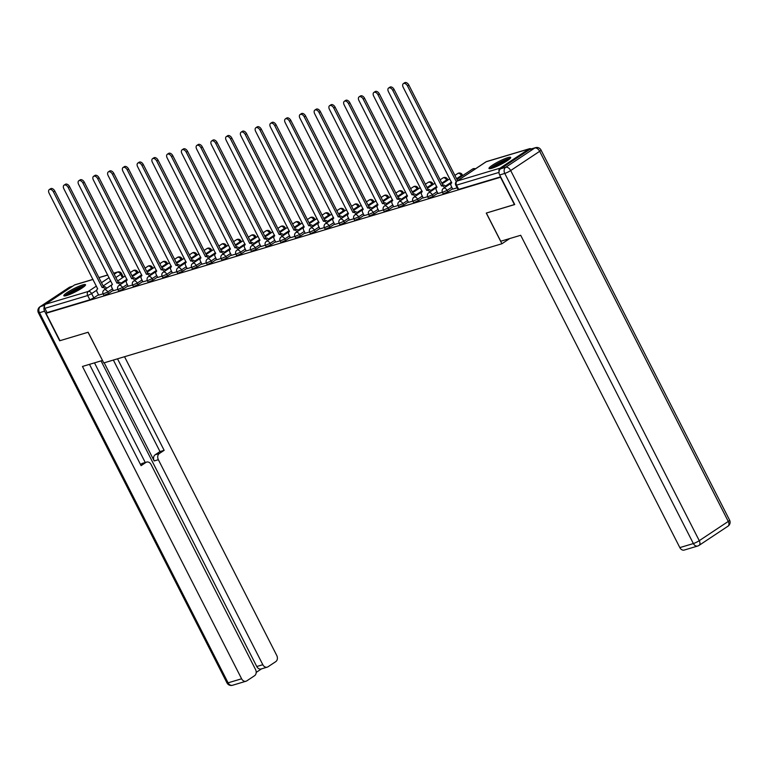 <?xml version="1.0" encoding="UTF-8"?>
<svg xmlns="http://www.w3.org/2000/svg" width="768" height="768" viewBox="0 0 768 768"><rect width="100%" height="100%" fill="white"/><g stroke="black" fill="none" stroke-linecap="round" stroke-linejoin="round"><path stroke-width="1.15" d="M443.203 193.872L447.878 191.885L447.101 190.378L442.435 192.355L443.203 193.872M428.448 198.288L433.123 196.301L432.355 194.794L427.68 196.771L428.448 198.288M413.702 202.704L418.368 200.717L417.6 199.21L412.925 201.187L413.702 202.704M398.947 207.12L403.622 205.133L402.845 203.626L398.17 205.603L398.947 207.12M384.192 211.536L388.867 209.549L388.09 208.042L383.424 210.019L384.192 211.536M369.437 215.952L374.112 213.965L373.344 212.458L368.669 214.435L369.437 215.952M354.691 220.368L359.357 218.381L358.589 216.874L353.914 218.851L354.691 220.368M339.936 224.784L344.611 222.797L343.834 221.29L339.168 223.267L339.936 224.784M325.181 229.2L329.856 227.213L329.088 225.706L324.413 227.683L325.181 229.2M310.426 233.616L315.101 231.629L314.333 230.122L309.658 232.099L310.426 233.616M295.68 238.032L300.346 236.045L299.578 234.538L294.902 236.515L295.68 238.032M280.925 242.448L285.6 240.461L284.822 238.954L280.157 240.931L280.925 242.448M266.17 246.864L270.845 244.877L270.077 243.37L265.402 245.347L266.17 246.864M251.424 251.28L256.09 249.293L255.322 247.786L250.646 249.763L251.424 251.28M236.669 255.696L241.344 253.709L240.566 252.202L235.901 254.179L236.669 255.696M221.914 260.112L226.589 258.125L225.821 256.618L221.146 258.595L221.914 260.112M207.158 264.528L211.834 262.541L211.066 261.034L206.39 263.011L207.158 264.528M192.413 268.944L197.078 266.957L196.31 265.45L191.635 267.427L192.413 268.944M177.658 273.36L182.333 271.373L181.555 269.866L176.89 271.843L177.658 273.36M162.902 277.776L167.578 275.789L166.81 274.282L162.134 276.259L162.902 277.776M148.147 282.192L152.822 280.205L152.054 278.698L147.379 280.675L148.147 282.192M133.402 286.608L138.067 284.621L137.299 283.114L132.624 285.091L133.402 286.608M118.646 291.024L123.322 289.037L122.544 287.53L117.878 289.507L118.646 291.024M103.891 295.44L108.566 293.453L107.798 291.946L103.123 293.923L103.891 295.44M82.656 284.928A12.173 1.766 -27 0 0 70.339 290.573A12.173 1.766 -27 0 0 63.821 295.757A12.173 1.766 -27 0 0 66.672 295.536A12.173 1.766 -27 0 0 78.998 289.901A12.173 1.766 -27 0 0 85.517 284.707A12.173 1.766 -27 0 0 82.656 284.928M507.83 157.651A12.173 1.766 -27 0 0 495.514 163.296A12.173 1.766 -27 0 0 488.995 168.49A12.173 1.766 -27 0 0 491.846 168.269A12.173 1.766 -27 0 0 504.173 162.624A12.173 1.766 -27 0 0 510.691 157.43A12.173 1.766 -27 0 0 507.83 157.651M514.454 204.634L500.506 177.254L46.013 313.306L59.962 340.685L88.138 332.246L103.776 362.928L501.907 243.754L486.269 213.072L514.694 204.47M531.187 148.954A3.12 2.419 73.3 0 0 529.507 148.714A3.12 2.419 73.3 0 0 528.998 148.954L499.997 168.192A3.12 2.419 73.3 0 0 499.066 171.552M98.496 294.758L93.811 297.869L91.642 293.606L87.696 295.536L44.861 308.352A3.12 2.419 -106.7 0 1 45.504 304.243L74.506 284.995A3.12 2.419 -106.7 0 1 75.014 284.755L93.005 279.37M44.861 308.352L47.03 312.624L46.013 313.306M113.424 290.678L117.83 289.411M128.179 286.262L132.586 284.995M142.925 281.846L147.331 280.579M157.68 277.43L162.086 276.163M172.435 273.014L176.842 271.747M187.19 268.598L191.587 267.331M201.936 264.182L206.342 262.915M216.691 259.766L221.098 258.499M231.446 255.35L235.853 254.083M246.192 250.934L250.598 249.667M260.947 246.518L265.354 245.251M275.702 242.102L280.109 240.835M290.458 237.686L294.864 236.419M305.203 233.27L309.61 232.003M319.958 228.854L324.365 227.587M334.714 224.438L339.12 223.171M349.469 220.022L353.866 218.755M364.214 215.606L368.621 214.339M378.97 211.19L383.376 209.923M393.725 206.774L398.131 205.507M408.47 202.358L412.877 201.091M423.226 197.942L427.632 196.675M437.981 193.526L442.387 192.259M452.736 189.11L457.133 187.843M452.563 188.774L447.878 191.885M437.808 193.19L433.123 196.301M423.053 197.606L418.368 200.717M408.307 202.022L403.622 205.133M393.552 206.438L388.867 209.549M378.797 210.854L374.112 213.965M364.042 215.27L359.357 218.381M349.296 219.686L344.611 222.797M334.541 224.102L329.856 227.213M319.786 228.518L315.101 231.629M305.04 232.934L300.346 236.045M290.285 237.35L285.6 240.461M275.53 241.766L270.845 244.877M260.774 246.182L256.09 249.293M246.029 250.598L241.344 253.709M231.274 255.014L226.589 258.125M216.518 259.43L211.834 262.541M201.773 263.846L197.078 266.957M187.018 268.262L182.333 271.373M172.262 272.678L167.578 275.789M157.507 277.094L152.822 280.205M142.762 281.51L138.067 284.621M128.006 285.926L123.322 289.037M113.251 290.342L108.566 293.453M509.741 238.55L501.907 243.754M98.669 295.094L103.075 293.827M500.621 176.842L458.688 189.398L457.958 189.456L455.779 185.184L456.518 185.136L458.688 189.398M47.03 312.624L89.875 299.798L93.811 297.869M105.302 289.162A3.12 1.92 -123.6 0 0 102.326 287.51L103.661 286.627A3.12 1.92 56.4 0 1 106.637 288.278M102.182 287.558L53.462 191.933A3.59 2.208 -123.6 0 0 49.306 189.59L50.63 188.707A3.59 2.208 56.4 0 1 54.797 191.05L103.517 286.675M49.306 189.59A3.59 2.208 -123.6 0 0 49.114 193.238L97.699 288.902A3.12 1.92 -123.6 0 0 97.373 289.056A3.12 1.92 -123.6 0 0 97.21 292.224L98.698 295.142M120.058 284.746A3.12 1.92 -123.6 0 0 117.082 283.094L118.416 282.211A3.12 1.92 56.4 0 1 121.392 283.862M116.938 283.142L68.218 187.517A3.59 2.208 -123.6 0 0 64.051 185.174L65.386 184.291A3.59 2.208 56.4 0 1 69.552 186.634L118.272 282.259M64.051 185.174A3.59 2.208 -123.6 0 0 63.869 188.822L112.445 284.486A3.12 1.92 -123.6 0 0 112.118 284.64A3.12 1.92 -123.6 0 0 111.955 287.808L113.443 290.726M134.803 280.33A3.12 1.92 -123.6 0 0 131.837 278.678L133.162 277.795A3.12 1.92 56.4 0 1 136.138 279.446M131.693 278.726L82.963 183.101A3.59 2.208 -123.6 0 0 78.806 180.758L80.141 179.875A3.59 2.208 56.4 0 1 84.298 182.218L133.027 277.843M78.806 180.758A3.59 2.208 -123.6 0 0 78.614 184.397L127.2 280.07A3.12 1.92 -123.6 0 0 126.874 280.224A3.12 1.92 -123.6 0 0 126.71 283.392L128.198 286.31M44.438 306.346A4.685 3.629 73.3 0 0 44.602 311.184L59.674 340.771L88.051 332.275L102.499 360.422M102.422 360.48L82.464 366.451L241.603 678.787A4.685 3.629 73.3 0 0 246.019 681.226A4.685 3.629 73.3 0 0 246.787 680.87L254.573 675.706A4.685 3.629 73.3 0 0 255.542 669.533L151.085 464.525A4.685 3.629 73.3 0 0 146.669 462.077A4.685 3.629 73.3 0 0 145.91 462.442L141.744 463.68A4.685 3.629 -106.7 0 1 142.502 463.325L146.669 462.077M89.482 364.349L141.091 465.638L145.91 462.442M267.235 667.152L261.178 668.966A4.685 3.629 -106.7 0 1 256.762 666.518L262.819 664.704A4.685 3.629 73.3 0 0 267.235 667.152A4.685 3.629 73.3 0 0 267.994 666.797L275.779 661.622A4.685 3.629 73.3 0 0 276.749 655.459L124.531 356.717M256.186 672.422L261.581 668.842M159.331 453.533A4.685 3.629 73.3 0 0 158.362 459.696L154.195 460.944A4.685 3.629 -106.7 0 1 155.165 454.771L159.331 453.533L164.15 450.336L117.514 358.819M262.819 664.704L158.362 459.696M94.483 362.851L145.258 462.499M154.195 460.944L104.198 362.803M256.762 666.518L101.04 360.893M155.165 454.771L159.984 451.574L113.357 360.058M159.984 451.574L164.15 450.336M140.515 464.506L141.744 463.68M500.736 241.248L520.694 235.277L679.834 547.603L693.36 543.562L504.768 173.434L499.661 174.97L514.733 204.547L486.365 213.043L500.736 241.248M529.632 149.549L500.63 168.797L505.738 167.27L534.739 148.022L529.632 149.549A4.685 3.629 -106.7 0 1 530.39 149.194L535.498 147.667A4.685 3.629 73.3 0 0 534.739 148.022A4.685 2.88 -123.6 0 1 539.683 151.306L510.682 170.544L699.264 540.672L728.266 521.424L539.683 151.306A4.685 0.682 -27 0 0 541.018 150.029A4.685 4.685 0 0 0 535.498 147.667M698.534 545.645A4.685 2.88 -123.6 0 0 699.014 545.414A4.685 2.88 -123.6 0 0 699.264 540.672A4.685 0.682 -27 0 1 693.36 543.562A4.685 3.629 73.3 0 0 697.776 546L684.25 550.051A4.685 3.629 -106.7 0 1 679.834 547.603M499.661 174.97A4.685 3.629 -106.7 0 1 500.63 168.797M65.885 295.757A10.531 1.526 153 0 1 68.842 293.242A10.531 1.526 153 0 1 84.288 286.378M82.704 287.578A9.754 1.411 -27 0 0 69.667 293.789A9.754 1.411 -27 0 0 67.786 295.171M85.075 285.638A12.096 1.757 -27 0 0 67.901 293.53A12.096 1.757 -27 0 0 64.829 295.958M491.059 168.48A10.531 1.526 153 0 1 494.016 165.974A10.531 1.526 153 0 1 509.472 159.101M507.878 160.301A9.754 1.411 -27 0 0 494.842 166.522A9.754 1.411 -27 0 0 492.97 167.904M510.25 158.371A12.096 1.757 -27 0 0 493.075 166.253A12.096 1.757 -27 0 0 490.003 168.682M149.558 275.914A3.12 1.92 -123.6 0 0 146.582 274.262L147.917 273.379A3.12 1.92 56.4 0 1 150.893 275.03M146.448 274.31L97.718 178.685A3.59 2.208 -123.6 0 0 93.562 176.342L94.896 175.459A3.59 2.208 56.4 0 1 99.053 177.802L147.773 273.427M93.562 176.342A3.59 2.208 -123.6 0 0 93.37 179.981L141.955 275.654A3.12 1.92 -123.6 0 0 141.629 275.808A3.12 1.92 -123.6 0 0 141.466 278.976L142.954 281.894M164.314 271.498A3.12 1.92 -123.6 0 0 161.338 269.846L162.672 268.963A3.12 1.92 56.4 0 1 165.648 270.614M161.194 269.894L112.474 174.269A3.59 2.208 -123.6 0 0 108.317 171.926L109.642 171.043A3.59 2.208 56.4 0 1 113.808 173.386L162.528 269.011M108.317 171.926A3.59 2.208 -123.6 0 0 108.125 175.565L156.701 271.238A3.12 1.92 -123.6 0 0 156.384 271.392A3.12 1.92 -123.6 0 0 156.211 274.56L157.709 277.478M179.069 267.082A3.12 1.92 -123.6 0 0 176.093 265.43L177.427 264.547A3.12 1.92 56.4 0 1 180.394 266.198M175.949 265.478L127.229 169.853A3.59 2.208 -123.6 0 0 123.062 167.51L124.397 166.627A3.59 2.208 56.4 0 1 128.554 168.97L177.283 264.595M123.062 167.51A3.59 2.208 -123.6 0 0 122.88 171.149L171.456 266.822A3.12 1.92 -123.6 0 0 171.13 266.976A3.12 1.92 -123.6 0 0 170.966 270.144L172.454 273.062M193.814 262.666A3.12 1.92 -123.6 0 0 190.848 261.014L192.173 260.131A3.12 1.92 56.4 0 1 195.149 261.782M190.704 261.062L141.974 165.437A3.59 2.208 -123.6 0 0 137.818 163.094L139.152 162.211A3.59 2.208 56.4 0 1 143.309 164.554L192.038 260.179M137.818 163.094A3.59 2.208 -123.6 0 0 137.626 166.733L186.211 262.406A3.12 1.92 -123.6 0 0 185.885 262.56A3.12 1.92 -123.6 0 0 185.722 265.728L187.21 268.646M208.57 258.25A3.12 1.92 -123.6 0 0 205.594 256.598L206.928 255.715A3.12 1.92 56.4 0 1 209.904 257.366M205.45 256.646L156.73 161.021A3.59 2.208 -123.6 0 0 152.573 158.678L153.907 157.795A3.59 2.208 56.4 0 1 158.064 160.138L206.784 255.763M152.573 158.678A3.59 2.208 -123.6 0 0 152.381 162.317L200.966 257.99A3.12 1.92 -123.6 0 0 200.64 258.144A3.12 1.92 -123.6 0 0 200.477 261.312L201.965 264.23M223.325 253.834A3.12 1.92 -123.6 0 0 220.349 252.182L221.683 251.299A3.12 1.92 56.4 0 1 224.659 252.95M220.205 252.23L171.485 156.605A3.59 2.208 -123.6 0 0 167.318 154.262L168.653 153.379A3.59 2.208 56.4 0 1 172.819 155.722L221.539 251.347M167.318 154.262A3.59 2.208 -123.6 0 0 167.136 157.901L215.712 253.574A3.12 1.92 -123.6 0 0 215.395 253.728A3.12 1.92 -123.6 0 0 215.222 256.896L216.71 259.814M238.08 249.418A3.12 1.92 -123.6 0 0 235.104 247.766L236.429 246.883A3.12 1.92 56.4 0 1 239.405 248.534M234.96 247.814L186.24 152.189A3.59 2.208 -123.6 0 0 182.074 149.846L183.408 148.963A3.59 2.208 56.4 0 1 187.565 151.306L236.294 246.931M182.074 149.846A3.59 2.208 -123.6 0 0 181.882 153.485L230.467 249.158A3.12 1.92 -123.6 0 0 230.141 249.312A3.12 1.92 -123.6 0 0 229.978 252.47L231.466 255.398M252.826 245.002A3.12 1.92 -123.6 0 0 249.85 243.35L251.184 242.467A3.12 1.92 56.4 0 1 254.16 244.118M249.715 243.398L200.986 147.773A3.59 2.208 -123.6 0 0 196.829 145.43L198.163 144.547A3.59 2.208 56.4 0 1 202.32 146.89L251.04 242.515M196.829 145.43A3.59 2.208 -123.6 0 0 196.637 149.069L245.222 244.742A3.12 1.92 -123.6 0 0 244.896 244.896A3.12 1.92 -123.6 0 0 244.733 248.054L246.221 250.982M267.581 240.586A3.12 1.92 -123.6 0 0 264.605 238.934L265.939 238.051A3.12 1.92 56.4 0 1 268.915 239.702M264.461 238.982L215.741 143.357A3.59 2.208 -123.6 0 0 211.584 141.014L212.909 140.131A3.59 2.208 56.4 0 1 217.075 142.474L265.795 238.099M211.584 141.014A3.59 2.208 -123.6 0 0 211.392 144.653L259.968 240.326A3.12 1.92 -123.6 0 0 259.651 240.48A3.12 1.92 -123.6 0 0 259.488 243.638L260.976 246.566M282.336 236.17A3.12 1.92 -123.6 0 0 279.36 234.518L280.694 233.635A3.12 1.92 56.4 0 1 283.661 235.286M279.216 234.566L230.496 138.941A3.59 2.208 -123.6 0 0 226.33 136.598L227.664 135.715A3.59 2.208 56.4 0 1 231.821 138.058L280.55 233.683M226.33 136.598A3.59 2.208 -123.6 0 0 226.147 140.237L274.723 235.91A3.12 1.92 -123.6 0 0 274.397 236.064A3.12 1.92 -123.6 0 0 274.234 239.222L275.722 242.15M297.082 231.754A3.12 1.92 -123.6 0 0 294.115 230.102L295.44 229.219A3.12 1.92 56.4 0 1 298.416 230.87M293.971 230.15L245.242 134.525A3.59 2.208 -123.6 0 0 241.085 132.182L242.419 131.299A3.59 2.208 56.4 0 1 246.576 133.642L295.306 229.267M241.085 132.182A3.59 2.208 -123.6 0 0 240.893 135.821L289.478 231.494A3.12 1.92 -123.6 0 0 289.152 231.648A3.12 1.92 -123.6 0 0 288.989 234.806L290.477 237.734M311.837 227.338A3.12 1.92 -123.6 0 0 308.861 225.686L310.195 224.803A3.12 1.92 56.4 0 1 313.171 226.454M308.726 225.734L259.997 130.109A3.59 2.208 -123.6 0 0 255.84 127.766L257.174 126.883A3.59 2.208 56.4 0 1 261.331 129.226L310.051 224.851M255.84 127.766A3.59 2.208 -123.6 0 0 255.648 131.405L304.234 227.078A3.12 1.92 -123.6 0 0 303.907 227.232A3.12 1.92 -123.6 0 0 303.744 230.39L305.232 233.318M326.592 222.922A3.12 1.92 -123.6 0 0 323.616 221.27L324.95 220.387A3.12 1.92 56.4 0 1 327.926 222.038M323.472 221.318L274.752 125.693A3.59 2.208 -123.6 0 0 270.595 123.35L271.92 122.467A3.59 2.208 56.4 0 1 276.086 124.81L324.806 220.435M270.595 123.35A3.59 2.208 -123.6 0 0 270.403 126.989L318.979 222.662A3.12 1.92 -123.6 0 0 318.662 222.816A3.12 1.92 -123.6 0 0 318.49 225.974L319.978 228.902M341.347 218.506A3.12 1.92 -123.6 0 0 338.371 216.854L339.706 215.971A3.12 1.92 56.4 0 1 342.672 217.622M338.227 216.902L289.507 121.277A3.59 2.208 -123.6 0 0 285.341 118.934L286.675 118.051A3.59 2.208 56.4 0 1 290.832 120.394L339.562 216.019M285.341 118.934A3.59 2.208 -123.6 0 0 285.149 122.573L333.734 218.246A3.12 1.92 -123.6 0 0 333.408 218.4A3.12 1.92 -123.6 0 0 333.245 221.558L334.733 224.486M356.093 214.09A3.12 1.92 -123.6 0 0 353.117 212.438L354.451 211.555A3.12 1.92 56.4 0 1 357.427 213.206M352.982 212.486L304.253 116.861A3.59 2.208 -123.6 0 0 300.096 114.518L301.43 113.635A3.59 2.208 56.4 0 1 305.587 115.978L354.307 211.603M300.096 114.518A3.59 2.208 -123.6 0 0 299.904 118.157L348.49 213.83A3.12 1.92 -123.6 0 0 348.163 213.984A3.12 1.92 -123.6 0 0 348 217.142L349.488 220.07M370.848 209.674A3.12 1.92 -123.6 0 0 367.872 208.022L369.206 207.139A3.12 1.92 56.4 0 1 372.182 208.79M367.728 208.07L319.008 112.445A3.59 2.208 -123.6 0 0 314.851 110.102L316.176 109.219A3.59 2.208 56.4 0 1 320.342 111.562L369.062 207.187M314.851 110.102A3.59 2.208 -123.6 0 0 314.659 113.741L363.245 209.414A3.12 1.92 -123.6 0 0 362.918 209.568A3.12 1.92 -123.6 0 0 362.755 212.726L364.243 215.654M385.603 205.258A3.12 1.92 -123.6 0 0 382.627 203.606L383.962 202.723A3.12 1.92 56.4 0 1 386.938 204.374M382.483 203.654L333.763 108.029A3.59 2.208 -123.6 0 0 329.597 105.686L330.931 104.803A3.59 2.208 56.4 0 1 335.098 107.146L383.818 202.771M329.597 105.686A3.59 2.208 -123.6 0 0 329.414 109.325L377.99 204.998A3.12 1.92 -123.6 0 0 377.674 205.152A3.12 1.92 -123.6 0 0 377.501 208.31L378.989 211.238M400.358 200.842A3.12 1.92 -123.6 0 0 397.382 199.19L398.707 198.307A3.12 1.92 56.4 0 1 401.683 199.958M397.238 199.238L348.518 103.613A3.59 2.208 -123.6 0 0 344.352 101.27L345.686 100.387A3.59 2.208 56.4 0 1 349.843 102.73L398.573 198.355M344.352 101.27A3.59 2.208 -123.6 0 0 344.16 104.909L392.746 200.582A3.12 1.92 -123.6 0 0 392.419 200.736A3.12 1.92 -123.6 0 0 392.256 203.894L393.744 206.822M415.104 196.426A3.12 1.92 -123.6 0 0 412.128 194.774L413.462 193.891A3.12 1.92 56.4 0 1 416.438 195.542M411.994 194.822L363.264 99.197A3.59 2.208 -123.6 0 0 359.107 96.854L360.442 95.971A3.59 2.208 56.4 0 1 364.598 98.314L413.318 193.939M359.107 96.854A3.59 2.208 -123.6 0 0 358.915 100.493L407.501 196.166A3.12 1.92 -123.6 0 0 407.174 196.32A3.12 1.92 -123.6 0 0 407.011 199.478L408.499 202.406M429.859 192.01A3.12 1.92 -123.6 0 0 426.883 190.358L428.218 189.475A3.12 1.92 56.4 0 1 431.194 191.126M426.739 190.406L378.019 94.781A3.59 2.208 -123.6 0 0 373.862 92.438L375.187 91.555A3.59 2.208 56.4 0 1 379.354 93.898L428.074 189.523M373.862 92.438A3.59 2.208 -123.6 0 0 373.67 96.077L422.246 191.75A3.12 1.92 -123.6 0 0 421.93 191.904A3.12 1.92 -123.6 0 0 421.757 195.062L423.254 197.99M444.614 187.594A3.12 1.92 -123.6 0 0 441.638 185.942L442.973 185.059A3.12 1.92 56.4 0 1 445.939 186.71M441.494 185.99L392.774 90.365A3.59 2.208 -123.6 0 0 388.608 88.022L389.942 87.139A3.59 2.208 56.4 0 1 394.099 89.482L442.829 185.107M388.608 88.022A3.59 2.208 -123.6 0 0 388.426 91.661L437.002 187.334A3.12 1.92 -123.6 0 0 436.675 187.488A3.12 1.92 -123.6 0 0 436.512 190.646L438 193.574M456.25 181.574L407.52 85.949A3.59 2.208 -123.6 0 0 403.363 83.606L404.698 82.723A3.59 2.208 56.4 0 1 408.854 85.066L457.574 180.682M403.363 83.606A3.59 2.208 -123.6 0 0 403.171 87.245L451.757 182.918A3.12 1.92 -123.6 0 0 451.43 183.072A3.12 1.92 -123.6 0 0 451.267 186.23L452.755 189.158M528.998 148.954L486.163 161.77L457.162 181.018L499.997 168.192M122.4 277.814L120.643 274.358L115.862 277.526M110.784 280.906L103.162 285.965M96.758 290.208L91.642 293.606A3.12 1.92 56.4 0 0 88.349 291.418L96.413 286.07M101.491 282.701L109.123 277.632M114.202 274.262L117.35 272.17L113.693 273.264M107.798 275.03L98.938 277.68M93.043 279.446L74.506 284.995M45.504 304.243L88.349 291.418A3.12 2.419 73.3 0 0 87.696 295.536L89.875 299.798M451.786 187.267L447.101 190.378A3.12 1.92 -123.6 0 0 443.808 188.189A3.12 1.92 56.4 0 0 443.491 188.342A3.12 3.12 0 0 0 442.435 192.355M461.712 176.246L461.347 175.546L456.576 178.714M451.498 182.083L445.45 186.096M437.04 191.683L432.355 194.794A3.12 1.92 -123.6 0 0 429.062 192.605A3.12 1.92 56.4 0 0 428.736 192.758A3.12 3.12 0 0 0 427.68 196.771M446.957 180.662L446.602 179.962L441.821 183.13M436.742 186.499L430.704 190.512M422.285 196.099L417.6 199.21A3.12 1.92 -123.6 0 0 414.307 197.021A3.12 1.92 56.4 0 0 413.981 197.174A3.12 3.12 0 0 0 412.925 201.187M432.202 185.078L431.846 184.378L427.066 187.546M421.987 190.915L415.949 194.928M407.53 200.515L402.845 203.626A3.12 1.92 -123.6 0 0 399.552 201.437A3.12 1.92 56.4 0 0 399.226 201.59A3.12 3.12 0 0 0 398.17 205.603M417.446 189.494L417.091 188.794L412.32 191.962M407.242 195.331L401.194 199.344M392.784 204.931L388.09 208.042A3.12 1.92 -123.6 0 0 384.797 205.853A3.12 1.92 56.4 0 0 384.48 206.006A3.12 3.12 0 0 0 383.424 210.019M402.701 193.91L402.336 193.21L397.565 196.378M392.486 199.747L386.438 203.76M378.029 209.347L373.344 212.458A3.12 1.92 -123.6 0 0 370.051 210.269A3.12 1.92 56.4 0 0 369.725 210.422A3.12 3.12 0 0 0 368.669 214.435M387.946 198.326L387.59 197.626L382.81 200.794M377.731 204.163L371.693 208.176M363.274 213.763L358.589 216.874A3.12 1.92 -123.6 0 0 355.296 214.685A3.12 1.92 56.4 0 0 354.97 214.838A3.12 3.12 0 0 0 353.914 218.851M373.19 202.742L372.835 202.042L368.054 205.21M362.976 208.579L356.938 212.592M348.518 218.179L343.834 221.29A3.12 1.92 -123.6 0 0 340.541 219.101A3.12 1.92 56.4 0 0 340.214 219.254A3.12 3.12 0 0 0 339.168 223.267M358.445 207.158L358.08 206.458L353.309 209.626M348.23 212.995L342.182 217.008M333.773 222.595L329.088 225.706A3.12 1.92 -123.6 0 0 325.795 223.517A3.12 1.92 56.4 0 0 325.469 223.67A3.12 3.12 0 0 0 324.413 227.683M343.69 211.574L343.334 210.874L338.554 214.042M333.475 217.411L327.437 221.424M319.018 227.011L314.333 230.122A3.12 1.92 -123.6 0 0 311.04 227.933A3.12 1.92 56.4 0 0 310.714 228.086A3.12 3.12 0 0 0 309.658 232.099M328.934 215.99L328.579 215.29L323.798 218.458M318.72 221.827L312.682 225.84M304.262 231.427L299.578 234.538A3.12 1.92 -123.6 0 0 296.285 232.349A3.12 1.92 56.4 0 0 295.958 232.502A3.12 3.12 0 0 0 294.902 236.515M314.179 220.406L313.824 219.706L309.043 222.874M303.965 226.243L297.926 230.256M289.517 235.843L284.822 238.954A3.12 1.92 -123.6 0 0 281.53 236.765A3.12 1.92 56.4 0 0 281.213 236.918A3.12 3.12 0 0 0 280.157 240.931M299.434 224.822L299.069 224.122L294.298 227.29M289.219 230.659L283.171 234.672M274.762 240.259L270.077 243.37A3.12 1.92 -123.6 0 0 266.784 241.181A3.12 1.92 56.4 0 0 266.458 241.334A3.12 3.12 0 0 0 265.402 245.347M284.678 229.238L284.323 228.538L279.542 231.706M274.464 235.075L268.426 239.088M260.006 244.675L255.322 247.786A3.12 1.92 -123.6 0 0 252.029 245.597A3.12 1.92 56.4 0 0 251.702 245.75A3.12 3.12 0 0 0 250.646 249.763M269.923 233.654L269.568 232.954L264.787 236.122M259.709 239.491L253.67 243.504M245.251 249.091L240.566 252.202A3.12 1.92 -123.6 0 0 237.274 250.013A3.12 1.92 56.4 0 0 236.947 250.166A3.12 3.12 0 0 0 235.901 254.179M255.168 238.07L254.813 237.37L250.042 240.538M244.963 243.907L238.915 247.92M230.506 253.507L225.821 256.618A3.12 1.92 -123.6 0 0 222.518 254.429A3.12 1.92 56.4 0 0 222.202 254.582A3.12 3.12 0 0 0 221.146 258.595M240.422 242.486L240.058 241.786L235.286 244.954M230.208 248.323L224.16 252.336M215.75 257.923L211.066 261.034A3.12 1.92 -123.6 0 0 207.773 258.845A3.12 1.92 56.4 0 0 207.446 258.998A3.12 3.12 0 0 0 206.39 263.011M225.667 246.902L225.312 246.202L220.531 249.37M215.453 252.739L209.414 256.752M200.995 262.339L196.31 265.45A3.12 1.92 -123.6 0 0 193.018 263.261A3.12 1.92 56.4 0 0 192.691 263.414A3.12 3.12 0 0 0 191.635 267.427M210.912 251.318L210.557 250.618L205.776 253.786M200.698 257.155L194.659 261.168M186.24 266.755L181.555 269.866A3.12 1.92 -123.6 0 0 178.262 267.677A3.12 1.92 56.4 0 0 177.946 267.83A3.12 3.12 0 0 0 176.89 271.843M196.166 255.734L195.802 255.034L191.03 258.202M185.952 261.571L179.904 265.584M171.494 271.171L166.81 274.282A3.12 1.92 -123.6 0 0 163.517 272.093A3.12 1.92 56.4 0 0 163.19 272.246A3.12 3.12 0 0 0 162.134 276.259M181.411 260.15L181.056 259.45L176.275 262.618M171.197 265.987L165.158 270M156.739 275.587L152.054 278.698A3.12 1.92 -123.6 0 0 148.762 276.509A3.12 1.92 56.4 0 0 148.435 276.662A3.12 3.12 0 0 0 147.379 280.675M166.656 264.566L166.301 263.866L161.52 267.034M156.442 270.403L150.403 274.416M141.984 280.003L137.299 283.114A3.12 1.92 -123.6 0 0 134.006 280.925A3.12 1.92 56.4 0 0 133.68 281.078A3.12 3.12 0 0 0 132.624 285.091M151.901 268.982L151.546 268.282L146.774 271.45M141.686 274.819L135.648 278.832M127.238 284.419L122.544 287.53A3.12 1.92 -123.6 0 0 119.251 285.341A3.12 1.92 56.4 0 0 118.934 285.494A3.12 3.12 0 0 0 117.878 289.507M137.155 273.398L136.79 272.698L132.019 275.866M126.941 279.235L120.893 283.248M112.483 288.835L107.798 291.946A3.12 1.92 -123.6 0 0 104.506 289.757A3.12 1.92 56.4 0 0 104.179 289.91A3.12 3.12 0 0 0 103.123 293.923M138.144 272.746L137.683 271.843L136.79 272.698A3.12 1.92 -123.6 0 0 133.498 270.509A3.12 1.92 -123.6 0 0 133.181 270.662A3.12 1.92 -123.6 0 0 132.912 270.902M152.89 268.33L152.438 267.427L151.546 268.282A3.12 1.92 -123.6 0 0 148.253 266.093A3.12 1.92 -123.6 0 0 147.926 266.246A3.12 1.92 -123.6 0 0 147.667 266.486M167.645 263.914L167.194 263.011L166.301 263.866A3.12 1.92 -123.6 0 0 163.008 261.677A3.12 1.92 -123.6 0 0 162.682 261.83A3.12 1.92 -123.6 0 0 162.413 262.07M182.4 259.498L181.939 258.595L181.056 259.45A3.12 1.92 -123.6 0 0 177.763 257.261A3.12 1.92 -123.6 0 0 177.437 257.414A3.12 1.92 -123.6 0 0 177.168 257.654M197.155 255.082L196.694 254.179L195.802 255.034A3.12 1.92 -123.6 0 0 192.509 252.845A3.12 1.92 -123.6 0 0 192.192 252.998A3.12 1.92 -123.6 0 0 191.923 253.238M211.901 250.666L211.45 249.763L210.557 250.618A3.12 1.92 -123.6 0 0 207.264 248.429A3.12 1.92 -123.6 0 0 206.938 248.582A3.12 1.92 -123.6 0 0 206.678 248.822M226.656 246.25L226.195 245.347L225.312 246.202A3.12 1.92 -123.6 0 0 222.019 244.013A3.12 1.92 -123.6 0 0 221.693 244.166A3.12 1.92 -123.6 0 0 221.424 244.406M241.411 241.834L240.95 240.931L240.058 241.786A3.12 1.92 -123.6 0 0 236.765 239.597A3.12 1.92 -123.6 0 0 236.448 239.75A3.12 1.92 -123.6 0 0 236.179 239.99M256.166 237.408L255.706 236.515L254.813 237.37A3.12 1.92 -123.6 0 0 251.52 235.181A3.12 1.92 -123.6 0 0 251.194 235.334A3.12 1.92 -123.6 0 0 250.934 235.574M270.912 232.992L270.461 232.099L269.568 232.954A3.12 1.92 -123.6 0 0 266.275 230.765A3.12 1.92 -123.6 0 0 265.949 230.918A3.12 1.92 -123.6 0 0 265.69 231.158M285.667 228.576L285.206 227.683L284.323 228.538A3.12 1.92 -123.6 0 0 281.03 226.349A3.12 1.92 -123.6 0 0 280.704 226.502A3.12 1.92 -123.6 0 0 280.435 226.742M300.422 224.16L299.962 223.267L299.069 224.122A3.12 1.92 -123.6 0 0 295.776 221.933A3.12 1.92 -123.6 0 0 295.459 222.086A3.12 1.92 -123.6 0 0 295.19 222.326M315.168 219.744L314.717 218.851L313.824 219.706A3.12 1.92 -123.6 0 0 310.531 217.517A3.12 1.92 -123.6 0 0 310.205 217.67A3.12 1.92 -123.6 0 0 309.946 217.91M329.923 215.328L329.472 214.435L328.579 215.29A3.12 1.92 -123.6 0 0 325.286 213.101A3.12 1.92 -123.6 0 0 324.96 213.254A3.12 1.92 -123.6 0 0 324.691 213.494M344.678 210.912L344.218 210.019L343.334 210.874A3.12 1.92 -123.6 0 0 340.032 208.685A3.12 1.92 -123.6 0 0 339.715 208.838A3.12 1.92 -123.6 0 0 339.446 209.078M359.434 206.496L358.973 205.603L358.08 206.458A3.12 1.92 -123.6 0 0 354.787 204.269A3.12 1.92 -123.6 0 0 354.461 204.422A3.12 1.92 -123.6 0 0 354.202 204.662M374.179 202.08L373.728 201.187L372.835 202.042A3.12 1.92 -123.6 0 0 369.542 199.853A3.12 1.92 -123.6 0 0 369.216 200.006A3.12 1.92 -123.6 0 0 368.957 200.246M388.934 197.664L388.474 196.771L387.59 197.626A3.12 1.92 -123.6 0 0 384.298 195.437A3.12 1.92 -123.6 0 0 383.971 195.59A3.12 1.92 -123.6 0 0 383.702 195.83M403.69 193.248L403.229 192.355L402.336 193.21A3.12 1.92 -123.6 0 0 399.043 191.021A3.12 1.92 -123.6 0 0 398.726 191.174A3.12 1.92 -123.6 0 0 398.458 191.414M418.435 188.832L417.984 187.939L417.091 188.794A3.12 1.92 -123.6 0 0 413.798 186.605A3.12 1.92 -123.6 0 0 413.472 186.758A3.12 1.92 -123.6 0 0 413.213 186.998M433.19 184.416L432.739 183.523L431.846 184.378A3.12 1.92 -123.6 0 0 428.554 182.189A3.12 1.92 -123.6 0 0 428.227 182.342A3.12 1.92 -123.6 0 0 427.958 182.582M447.946 180L447.485 179.107L446.602 179.962A3.12 1.92 -123.6 0 0 443.309 177.773A3.12 1.92 -123.6 0 0 442.982 177.926A3.12 1.92 -123.6 0 0 442.714 178.166M462.701 175.584L462.24 174.691L461.347 175.546A3.12 1.92 -123.6 0 0 458.054 173.357A3.12 1.92 -123.6 0 0 457.738 173.51A3.12 1.92 -123.6 0 0 457.469 173.75M474.605 169.382A3.12 1.92 -123.6 0 0 472.81 168.941A3.12 1.92 -123.6 0 0 472.483 169.094A3.12 1.92 -123.6 0 0 472.224 169.334M123.389 277.162L121.526 273.504L120.643 274.358A3.12 1.92 56.4 0 0 117.35 272.17A3.12 2.419 -106.7 0 1 117.85 271.939L113.654 273.197M499.018 172.406L456.518 185.136A3.12 2.419 73.3 0 1 457.162 181.018A3.12 1.92 -123.6 0 0 456.835 181.171A3.12 3.12 0 0 0 455.779 185.184M456.835 181.171L485.837 161.923A3.12 1.92 -123.6 0 1 486.163 161.77A3.12 2.419 -106.7 0 1 486.662 161.53A3.12 3.12 0 0 0 485.837 161.923A3.12 1.92 -123.6 0 0 485.568 162.163M102.326 287.51L103.661 286.627M53.462 191.933L54.797 191.05M117.082 283.094L118.416 282.211M68.218 187.517L69.552 186.634M131.837 278.678L133.162 277.795M82.963 183.101L84.298 182.218M72.326 286.445L69.466 287.299L40.464 306.547L44.678 305.29M44.602 311.184L39.494 312.71L228.086 682.829L241.603 678.787M232.502 685.277A4.685 3.629 -106.7 0 1 228.086 682.829A4.685 0.682 -27 0 1 226.982 682.915A4.685 4.685 0 0 0 232.502 685.277L246.019 681.226M39.494 312.71A4.685 3.629 -106.7 0 1 40.464 306.547A4.685 2.88 56.4 0 0 39.984 306.768A4.685 4.685 0 0 0 38.4 312.797A4.685 0.682 -27 0 0 39.494 312.71M69.466 287.299A4.685 3.629 -106.7 0 1 70.224 286.944A4.685 4.685 0 0 0 68.986 287.53A4.685 2.88 -123.6 0 1 69.466 287.299M728.016 526.166A4.685 4.685 0 0 0 729.6 520.147A4.685 0.682 -27 0 1 728.266 521.424A4.685 2.88 56.4 0 1 728.016 526.166L699.014 545.414A4.685 4.685 0 0 1 697.776 546M504.768 173.434A4.685 0.682 -27 0 0 510.682 170.544A4.685 2.88 56.4 0 0 505.738 167.27A4.685 3.629 73.3 0 0 504.768 173.434M146.582 274.262L147.917 273.379M97.718 178.685L99.053 177.802M161.338 269.846L162.672 268.963M112.474 174.269L113.808 173.386M176.093 265.43L177.427 264.547M127.229 169.853L128.554 168.97M190.848 261.014L192.173 260.131M141.974 165.437L143.309 164.554M205.594 256.598L206.928 255.715M156.73 161.021L158.064 160.138M220.349 252.182L221.683 251.299M171.485 156.605L172.819 155.722M235.104 247.766L236.429 246.883M186.24 152.189L187.565 151.306M249.85 243.35L251.184 242.467M200.986 147.773L202.32 146.89M264.605 238.934L265.939 238.051M215.741 143.357L217.075 142.474M279.36 234.518L280.694 233.635M230.496 138.941L231.821 138.058M294.115 230.102L295.44 229.219M245.242 134.525L246.576 133.642M308.861 225.686L310.195 224.803M259.997 130.109L261.331 129.226M323.616 221.27L324.95 220.387M274.752 125.693L276.086 124.81M338.371 216.854L339.706 215.971M289.507 121.277L290.832 120.394M353.117 212.438L354.451 211.555M304.253 116.861L305.587 115.978M367.872 208.022L369.206 207.139M319.008 112.445L320.342 111.562M382.627 203.606L383.962 202.723M333.763 108.029L335.098 107.146M397.382 199.19L398.707 198.307M348.518 103.613L349.843 102.73M412.128 194.774L413.462 193.891M363.264 99.197L364.598 98.314M426.883 190.358L428.218 189.475M378.019 94.781L379.354 93.898M441.638 185.942L442.973 185.059M392.774 90.365L394.099 89.482M407.52 85.949L408.854 85.066M137.683 271.843A3.12 3.12 0 0 0 133.181 270.662L130.33 272.554M104.179 289.91L112.118 284.64M117.619 280.982L125.251 275.923M152.438 267.427A3.12 3.12 0 0 0 147.926 266.246L145.085 268.138M118.934 285.494L126.874 280.224M132.374 276.566L140.006 271.507M167.194 263.011A3.12 3.12 0 0 0 162.682 261.83L159.83 263.722M133.68 281.078L141.629 275.808M147.13 272.15L154.752 267.091M181.939 258.595A3.12 3.12 0 0 0 177.437 257.414L174.586 259.306M148.435 276.662L156.384 271.392M161.885 267.734L169.507 262.675M196.694 254.179A3.12 3.12 0 0 0 192.192 252.998L189.341 254.89M163.19 272.246L171.13 266.976M176.63 263.318L184.262 258.259M211.45 249.763A3.12 3.12 0 0 0 206.938 248.582L204.096 250.474M177.946 267.83L185.885 262.56M191.386 258.902L199.008 253.843M226.195 245.347A3.12 3.12 0 0 0 221.693 244.166L218.842 246.058M192.691 263.414L200.64 258.144M206.141 254.486L213.763 249.427M240.95 240.931A3.12 3.12 0 0 0 236.448 239.75L233.597 241.642M207.446 258.998L215.395 253.728M220.886 250.07L228.518 245.011M255.706 236.515A3.12 3.12 0 0 0 251.194 235.334L248.352 237.226M222.202 254.582L230.141 249.312M235.642 245.654L243.274 240.595M270.461 232.099A3.12 3.12 0 0 0 265.949 230.918L263.098 232.81M236.947 250.166L244.896 244.896M250.397 241.238L258.019 236.179M285.206 227.683A3.12 3.12 0 0 0 280.704 226.502L277.853 228.394M251.702 245.75L259.651 240.48M265.152 236.822L272.774 231.763M299.962 223.267A3.12 3.12 0 0 0 295.459 222.086L292.608 223.978M266.458 241.334L274.397 236.064M279.898 232.406L287.53 227.347M314.717 218.851A3.12 3.12 0 0 0 310.205 217.67L307.363 219.562M281.213 236.918L289.152 231.648M294.653 227.99L302.285 222.931M329.472 214.435A3.12 3.12 0 0 0 324.96 213.254L322.109 215.146M295.958 232.502L303.907 227.232M309.408 223.574L317.03 218.515M344.218 210.019A3.12 3.12 0 0 0 339.715 208.838L336.864 210.73M310.714 228.086L319.075 222.528M324.154 219.158L331.786 214.099M358.973 205.603A3.12 3.12 0 0 0 354.461 204.422L351.619 206.314M325.469 223.67L333.408 218.4M338.909 214.742L346.541 209.683M373.728 201.187A3.12 3.12 0 0 0 369.216 200.006L366.365 201.898M340.214 219.254L348.163 213.984M353.664 210.326L361.286 205.267M388.474 196.771A3.12 3.12 0 0 0 383.971 195.59L381.12 197.482M354.97 214.838L362.918 209.568M368.419 205.91L376.042 200.851M403.229 192.355A3.12 3.12 0 0 0 398.726 191.174L395.875 193.066M369.725 210.422L377.674 205.152M383.165 201.494L390.797 196.435M417.984 187.939A3.12 3.12 0 0 0 413.472 186.758L410.63 188.65M384.48 206.006L392.419 200.736M397.92 197.078L405.552 192.019M432.739 183.523A3.12 3.12 0 0 0 428.227 182.342L425.376 184.234M399.226 201.59L407.174 196.32M412.675 192.662L420.298 187.603M447.485 179.107A3.12 3.12 0 0 0 442.982 177.926L440.131 179.818M413.981 197.174L421.93 191.904M427.43 188.246L435.053 183.187M462.24 174.691A3.12 3.12 0 0 0 457.738 173.51L454.886 175.402M428.736 192.758L436.675 187.488M442.176 183.83L449.808 178.771M475.44 168.826A3.12 3.12 0 0 0 472.483 169.094L456.931 179.414M443.491 188.342L451.43 183.072M529.507 148.714L486.662 161.53M121.526 273.504A3.12 3.12 0 0 0 117.85 271.939M107.76 274.954L98.899 277.613M226.982 682.915L38.4 312.797M72.691 286.205L70.224 286.944M39.984 306.768L68.986 287.53M729.6 520.147L541.018 150.029"/></g></svg>
